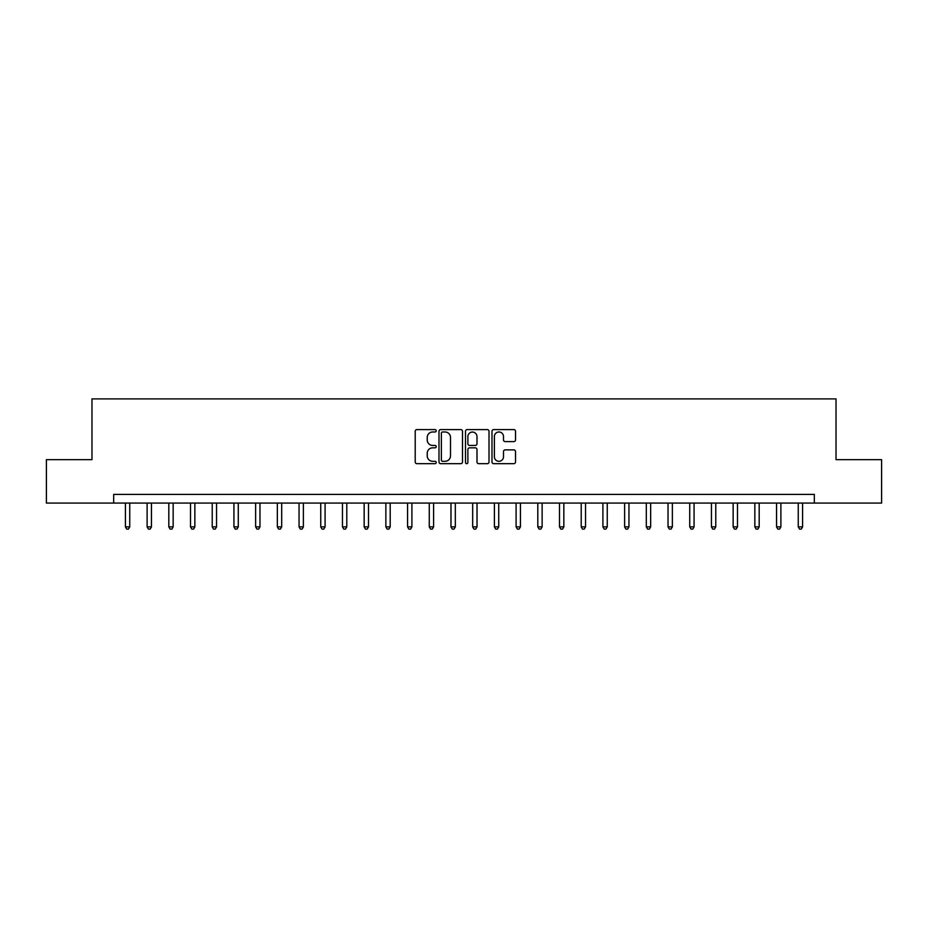 <?xml version="1.0" encoding="UTF-8"?>
<svg xmlns="http://www.w3.org/2000/svg" width="928" height="928" viewBox="0 0 928 928"><rect width="100%" height="100%" fill="white"/><g stroke="black" fill="none" stroke-linecap="round" stroke-linejoin="round"><path stroke-width="1.39" d="M436.218 430.789A1.195 1.195 0 0 0 435.023 429.594L416.916 429.594A1.705 1.705 0 0 0 415.21 431.3L415.21 461.97A1.705 1.705 0 0 0 416.916 463.675L435.023 463.675A1.195 1.195 0 0 0 436.218 462.492A1.195 1.195 0 0 0 435.023 461.297L432.68 461.297A5.452 5.452 0 0 1 427.228 455.845L427.228 453.282A5.452 5.452 0 0 1 432.68 447.83L435.023 447.83A1.195 1.195 0 0 0 436.218 446.635A1.195 1.195 0 0 0 435.023 445.44L432.68 445.44A5.452 5.452 0 0 1 427.228 439.988L427.228 437.436A5.452 5.452 0 0 1 432.68 431.984L435.023 431.984A1.195 1.195 0 0 0 436.218 430.789M513.81 441.612A1.705 1.705 0 0 0 515.516 439.907L515.516 431.3A1.705 1.705 0 0 0 513.81 429.594L493.696 429.594A1.705 1.705 0 0 0 491.991 431.3L491.991 461.97A1.705 1.705 0 0 0 493.696 463.675L513.81 463.675A1.705 1.705 0 0 0 515.516 461.97L515.516 451.576A1.705 1.705 0 0 0 513.81 449.871L505.203 449.871A1.705 1.705 0 0 0 503.498 451.576L503.498 456.738A4.559 4.559 0 0 1 498.939 461.297A4.559 4.559 0 0 1 494.38 456.738L494.38 436.543A4.559 4.559 0 0 1 498.939 431.984A4.559 4.559 0 0 1 503.498 436.543L503.498 439.907A1.705 1.705 0 0 0 505.203 441.612L513.81 441.612M113.68 503.069L46.4 503.069L46.4 459.662L91.976 459.662L91.976 398.889L836.024 398.889L836.024 459.662L881.6 459.662L881.6 503.069L814.32 503.069L814.32 494.392L113.68 494.392L113.68 503.069L814.32 503.069M462.504 431.3A1.705 1.705 0 0 0 460.81 429.594L440.696 429.594A1.705 1.705 0 0 0 438.99 431.3L438.99 461.97A1.705 1.705 0 0 0 440.696 463.675L460.81 463.675A1.705 1.705 0 0 0 462.504 461.97L462.504 431.3M467.19 429.594L487.304 429.594A1.705 1.705 0 0 1 489.01 431.3L489.01 461.97A1.705 1.705 0 0 1 487.304 463.675L478.697 463.675A1.705 1.705 0 0 1 476.992 461.97L476.992 449.535A1.705 1.705 0 0 0 475.287 447.83L469.58 447.83A1.705 1.705 0 0 0 467.874 449.535L467.874 462.492A1.195 1.195 0 0 1 466.68 463.675A1.195 1.195 0 0 1 465.496 462.492L465.496 431.3A1.705 1.705 0 0 1 467.19 429.594M442.563 431.984A1.195 1.195 0 0 0 441.38 433.167L441.38 460.102A1.195 1.195 0 0 0 442.563 461.297L445.034 461.297A5.452 5.452 0 0 0 450.498 455.845L450.498 437.436A5.452 5.452 0 0 0 445.034 431.984L442.563 431.984M476.992 436.624A4.559 4.559 0 0 0 472.433 432.065A4.559 4.559 0 0 0 467.874 436.624L467.874 443.735A1.705 1.705 0 0 0 469.58 445.44L475.287 445.44A1.705 1.705 0 0 0 476.992 443.735L476.992 436.624M125.408 503.069L125.408 526.86L129.746 526.86L129.746 503.069M129.746 526.86L128.447 529.111L126.707 529.111L125.408 526.86M147.111 503.069L147.111 526.86L151.45 526.86L151.45 503.069M151.45 526.86L150.15 529.111L148.41 529.111L147.111 526.86M168.815 503.069L168.815 526.86L173.153 526.86L173.153 503.069M173.153 526.86L171.854 529.111L170.114 529.111L168.815 526.86M190.518 503.069L190.518 526.86L194.857 526.86L194.857 503.069M194.857 526.86L193.558 529.111L191.818 529.111L190.518 526.86M212.222 503.069L212.222 526.86L216.56 526.86L216.56 503.069M216.56 526.86L215.261 529.111L213.521 529.111L212.222 526.86M233.926 503.069L233.926 526.86L238.276 526.86L238.276 503.069M238.276 526.86L236.965 529.111L235.236 529.111L233.926 526.86M255.629 503.069L255.629 526.86L259.979 526.86L259.979 503.069M259.979 526.86L258.668 529.111L256.94 529.111L255.629 526.86M277.344 503.069L277.344 526.86L281.683 526.86L281.683 503.069M281.683 526.86L280.372 529.111L278.644 529.111L277.344 526.86M299.048 503.069L299.048 526.86L303.386 526.86L303.386 503.069M303.386 526.86L302.087 529.111L300.347 529.111L299.048 526.86M320.752 503.069L320.752 526.86L325.09 526.86L325.09 503.069M325.09 526.86L323.791 529.111L322.051 529.111L320.752 526.86M342.455 503.069L342.455 526.86L346.794 526.86L346.794 503.069M346.794 526.86L345.494 529.111L343.754 529.111L342.455 526.86M364.159 503.069L364.159 526.86L368.497 526.86L368.497 503.069M368.497 526.86L367.198 529.111L365.458 529.111L364.159 526.86M385.862 503.069L385.862 526.86L390.201 526.86L390.201 503.069M390.201 526.86L388.902 529.111L387.162 529.111L385.862 526.86M407.566 503.069L407.566 526.86L411.904 526.86L411.904 503.069M411.904 526.86L410.605 529.111L408.865 529.111L407.566 526.86M429.27 503.069L429.27 526.86L433.608 526.86L433.608 503.069M433.608 526.86L432.309 529.111L430.58 529.111L429.27 526.86M450.973 503.069L450.973 526.86L455.323 526.86L455.323 503.069M455.323 526.86L454.012 529.111L452.284 529.111L450.973 526.86M472.677 503.069L472.677 526.86L477.027 526.86L477.027 503.069M477.027 526.86L475.716 529.111L473.988 529.111L472.677 526.86M494.392 503.069L494.392 526.86L498.73 526.86L498.73 503.069M498.73 526.86L497.42 529.111L495.691 529.111L494.392 526.86M516.096 503.069L516.096 526.86L520.434 526.86L520.434 503.069M520.434 526.86L519.135 529.111L517.395 529.111L516.096 526.86M537.799 503.069L537.799 526.86L542.138 526.86L542.138 503.069M542.138 526.86L540.838 529.111L539.098 529.111L537.799 526.86M559.503 503.069L559.503 526.86L563.841 526.86L563.841 503.069M563.841 526.86L562.542 529.111L560.802 529.111L559.503 526.86M581.206 503.069L581.206 526.86L585.545 526.86L585.545 503.069M585.545 526.86L584.246 529.111L582.506 529.111L581.206 526.86M602.91 503.069L602.91 526.86L607.248 526.86L607.248 503.069M607.248 526.86L605.949 529.111L604.209 529.111L602.91 526.86M624.614 503.069L624.614 526.86L628.952 526.86L628.952 503.069M628.952 526.86L627.653 529.111L625.913 529.111L624.614 526.86M646.317 503.069L646.317 526.86L650.656 526.86L650.656 503.069M650.656 526.86L649.356 529.111L647.628 529.111L646.317 526.86M668.021 503.069L668.021 526.86L672.371 526.86L672.371 503.069M672.371 526.86L671.06 529.111L669.332 529.111L668.021 526.86M689.724 503.069L689.724 526.86L694.074 526.86L694.074 503.069M694.074 526.86L692.764 529.111L691.035 529.111L689.724 526.86M711.44 503.069L711.44 526.86L715.778 526.86L715.778 503.069M715.778 526.86L714.479 529.111L712.739 529.111L711.44 526.86M733.143 503.069L733.143 526.86L737.482 526.86L737.482 503.069M737.482 526.86L736.182 529.111L734.442 529.111L733.143 526.86M754.847 503.069L754.847 526.86L759.185 526.86L759.185 503.069M759.185 526.86L757.886 529.111L756.146 529.111L754.847 526.86M776.55 503.069L776.55 526.86L780.889 526.86L780.889 503.069M780.889 526.86L779.59 529.111L777.85 529.111L776.55 526.86M798.254 503.069L798.254 526.86L802.592 526.86L802.592 503.069M802.592 526.86L801.293 529.111L799.553 529.111L798.254 526.86"/></g></svg>

